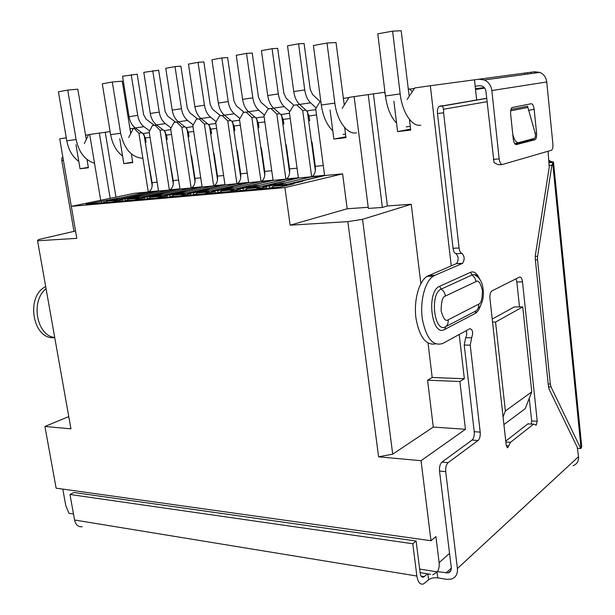 <?xml version="1.0" encoding="UTF-8"?>
<svg xmlns="http://www.w3.org/2000/svg" width="615" height="615" viewBox="0 0 615 615"><rect width="100%" height="100%" fill="white"/><g stroke="black" fill="none" stroke-linecap="round" stroke-linejoin="round"><path stroke-width="0.92" d="M531.752 391.878L522.742 306.9L495.552 322.075L505.369 410.981L531.752 391.878L525.172 408.721L503.916 424.581M492.223 319.054L514.248 306.947L522.742 306.9M459.213 334.499L464.348 378.725L459.874 381.508L465.455 429.293L421.037 460.689L430.984 540.731L435.912 536.58L439.125 562.64L449.55 553.392M476.671 99.938L474.465 79.819L430.339 85.731L451.241 265.834M484.735 88.114L475.526 89.498M484.297 87.568L475.449 88.783M475.51 89.344L484.635 87.968M62.799 489.094L65.751 505.469L68.934 513.302L73.485 514.025M430.984 540.731L56.119 488.156L44.926 426.472L68.765 416.578M421.037 460.689L378.594 456.822L347.844 221.631L290.157 225.19L284.922 187.613L71.302 206.34L59.717 138.798L66.274 137.86M505.369 410.981L503.078 416.978M495.552 322.075L492.554 322.06M119.733 197.992L147.769 192.049L134.577 193.287L71.302 206.34L76.798 238.351L37.561 240.773L70.94 428.84L44.926 426.472M465.455 429.293L433.283 427.064L392.708 454.154L378.594 456.822M433.283 427.064L427.579 380.208L459.874 381.508M427.579 380.208L432.199 377.487L464.348 378.725M385.105 93.38L383.983 92.365L373.413 93.88L387.373 205.948L411.243 204.272L420.852 283.661M428.048 343.185L432.199 377.487M430.339 85.731L414.779 87.96L407.084 99.492M409.467 119.387L410.751 130.072L397.59 131.61L393.9 101.29M432.752 574.864L437.257 571.873C438.91 569.305 439.533 566.231 439.125 562.64M88.552 134.785L85.508 135.2M89.713 134.501L88.614 134.662L84.332 143.572M86.999 159.462L88.399 167.78L80.035 168.764L75.96 144.717M37.561 240.773L38.361 239.619L75.537 230.994M119.717 197.884L86.046 204.272L279.764 187.175L293.839 183.847L290.464 184.146L302.78 181.248L299.444 181.548L325.274 175.475L342.617 173.861L284.922 187.613M347.844 221.631L362.535 219.324L411.243 204.272M387.373 205.948L382.376 207.447L368.362 208.424L354.117 96.601L373.413 93.88M342.617 173.861L347.175 208.769L368.216 207.293M347.175 208.769L290.157 225.19M392.708 454.154L362.535 219.324M382.376 207.447L368.231 94.579M410.628 129.065L397.59 131.61M348.959 97.608L343.232 98.377M320.822 101.452L320.123 101.513L315.71 108.701L324.62 175.536L325.274 175.475M135.331 127.981L133.417 128.243L128.72 137.514M156.525 124.945L152.428 125.522L149.168 131.81L158.539 191.042L159.062 190.996L131.149 197.154M178.419 121.816L174.045 122.431L170.647 128.835L179.98 189.043L180.51 188.997L152.804 195.201M201.043 118.572L196.37 119.233L192.833 125.752L202.112 186.975L202.666 186.922L175.198 193.187M224.437 115.228L219.455 115.928L215.757 122.57L224.99 184.838L225.559 184.784L198.353 191.104M248.645 111.761L243.332 112.507L239.466 119.279L248.629 182.632L249.221 182.578L222.315 188.943M273.698 108.178L268.032 108.97L263.996 115.874L273.091 180.349L273.698 180.295L247.076 186.307L247.138 186.714M299.651 104.465L293.616 105.303L289.396 112.353L298.406 177.989L299.036 177.927L272.783 183.97L272.845 184.408M110.147 198.322L99.346 133.086L89.705 134.47L100.699 200.275M88.329 167.349L80.035 168.764M299.444 181.548L299.513 182.017M289.788 184.8L290.464 184.146M101.267 201.113L101.513 202.904M103.82 200.882L104.081 202.681M412.35 91.597L409.375 88.952L408.137 89.121M383.983 92.365L384.967 92.235M141.957 132.802L138.89 133.24L133.924 128.174M163.113 129.865L160.031 130.303L154.934 125.16M184.954 126.836L181.863 127.274L176.628 122.054M207.516 123.7L204.426 124.145L199.052 118.849M230.848 120.463L227.742 120.909L222.223 115.528M254.979 117.111L251.866 117.557L246.192 112.099M279.948 113.644L276.835 114.098L271 108.547M305.809 110.062L302.695 110.508L296.684 104.865M119.464 200.336L120.448 199.391L131.103 196.846M141.012 196.062L170.916 189.712M138.69 196.554L138.344 196.193L125.091 198.976L125.399 200.798M141.266 198.414L142.28 197.438L155.464 194.632L152.758 194.878M162.998 194.071L192.695 187.675M160.607 194.578L160.246 194.202L147.085 197.008L147.439 198.853M163.805 196.423L164.858 195.409L177.943 192.595L175.144 192.849M185.738 192.011L215.189 185.569M183.278 192.541L182.886 192.141L169.832 194.963L170.232 196.838M187.129 194.371L188.228 193.318L201.19 190.481L198.299 190.742M209.254 189.881L238.436 183.401M206.725 190.435L206.309 190.012L193.371 192.856L193.833 194.755M211.283 192.241L212.429 191.142L225.251 188.29L222.261 188.567M233.608 187.675L262.467 181.148M231.002 188.259L230.556 187.813L217.756 190.665L218.279 192.595M236.306 190.043L237.498 188.897L250.174 186.03L247.076 186.307M258.83 185.392L287.336 178.827M257.962 187.798L257.078 186.922M256.147 186.007L255.671 185.53L243.025 188.405L243.609 190.366M262.251 187.767L263.497 186.568L276.004 183.677L272.783 183.97M284.976 183.024L313.081 176.413M282.216 183.67L281.693 183.162L269.232 186.053L269.877 188.044M255.64 189.305L266.134 186.868L266.603 188.336M229.395 191.619L240.027 189.197L240.45 190.642M204.095 193.848L214.858 191.442L215.235 192.864M179.695 196.001L190.565 193.617L190.896 195.017M156.141 198.084L167.103 195.708L167.395 197.092M133.394 200.09L144.44 197.738L144.694 199.091M111.407 202.028L122.523 199.691L122.746 201.028M354.117 96.647L349.112 97.362L342.178 108.355M345.861 136.807L333.86 139.067L330.047 110.016M131.372 153.927L132.771 162.591L123.807 163.644L132.686 162.106M99.346 133.086L105.265 132.279L115.951 197.131M110.123 131.579L105.265 132.279M133.347 128.381L129.926 128.85M147.769 192.049L149.822 191.68M120.448 199.391L125.091 198.976M159.062 190.996L168.864 190.081M140.989 195.954L138.344 196.193M142.28 197.438L147.085 197.008M180.51 188.997L190.635 188.052M162.983 193.956L160.246 194.202M164.858 195.409L169.832 194.963M202.666 186.922L213.121 185.953M185.715 191.888L182.886 192.141M188.228 193.318L193.371 192.856M225.559 184.784L236.36 183.777M209.238 189.751L206.309 190.012M212.429 191.142L217.756 190.665M249.221 182.578L260.399 181.533M233.585 187.537L230.556 187.813M237.498 188.897L243.025 188.405M273.698 180.295L285.268 179.211M258.807 185.238L255.671 185.53M263.497 186.568L269.232 186.053M299.036 177.927L311.006 176.805M284.953 182.863L281.693 183.162M344.661 127.528L345.976 137.652L333.86 139.067M123.807 163.644L119.756 138.736M148.284 192.003L138.89 133.24M152.189 185.83L144.048 134.608M315.318 170.463L307.408 111.638M302.695 110.508L311.651 176.751M169.386 190.035L160.031 130.303M173.276 183.831L165.143 131.656M289.604 172.869L281.632 115.274M276.835 114.098L285.883 179.157M191.173 187.998L181.863 127.274M195.04 181.771L186.922 128.597M264.757 175.198L256.739 118.787M251.866 117.557L260.998 181.479M213.682 185.899L204.426 124.145M217.518 179.649L209.423 125.437M240.742 177.458L232.685 122.17M227.742 120.909L236.944 183.724M283.746 186.23L287.443 184.192L275.243 185.292L270.869 187.959M275.243 185.292L311.282 176.905L323.221 175.79L287.443 184.192M311.305 140.604L312.136 142.895L315.287 166.35C315.749 171.224 314.749 174.606 312.282 176.49L311.282 176.905M324.559 175.129L323.221 175.79M316.541 114.928L309.03 115.935L309.668 120.678L308.638 120.817M309.66 120.586L308.63 120.748M309.03 115.935L306.754 110.915L315.833 109.662M320.092 101.56L312.505 94.426L310.198 89.252L304.079 43.481L298.544 43.796L287.52 45.833L293.747 91.574C294.616 97.216 296.568 101.498 299.597 104.412L306.754 110.915M298.544 43.796L304.74 89.898C305.609 95.586 307.546 99.899 310.56 102.843L299.597 104.412M316.141 108.002L310.56 102.843M256.363 189.136L260.66 186.599L248.898 187.66L244.463 190.289M248.898 187.66L285.483 179.311L297.007 178.235L260.66 186.599M285.56 143.633L286.375 145.886L289.557 168.925C290.026 173.714 289.004 177.043 286.498 178.904L285.483 179.311M298.352 177.597L297.007 178.235M290.234 118.464L283.215 119.41L283.861 124.069L282.869 124.199M283.846 123.976L282.862 124.138M283.215 119.41L280.909 114.49L289.527 113.298M293.878 105.273L286.206 98.331L283.869 93.265L277.68 48.339L272.061 48.685L261.429 50.645L267.717 95.54C268.594 101.083 270.569 105.28 273.644 108.132L280.909 114.49M272.061 48.685L278.326 93.926C279.202 99.507 281.163 103.735 284.222 106.618L273.644 108.132M289.842 111.607L284.222 106.618M230.548 191.357L234.845 188.92L223.499 189.935L219.009 192.533M223.499 189.935L260.568 181.64L271.699 180.602L234.845 188.92M260.691 146.562L261.49 148.776L264.704 171.416C265.173 176.121 264.143 179.396 261.598 181.233L260.568 181.64M273.037 179.987L271.699 180.602M264.842 121.885L258.285 122.762L258.938 127.343L257.977 127.466M258.923 127.259L257.969 127.405M258.285 122.762L255.948 117.934L264.127 116.804M268.601 108.886L260.822 102.105L258.454 97.139L252.212 53.028L246.515 53.397L236.252 55.289L242.594 99.376C243.479 104.811 245.477 108.932 248.591 111.722L255.948 117.934M246.515 53.397L252.834 97.816C253.711 103.297 255.702 107.441 258.8 110.254L248.591 111.722M264.45 115.097L258.8 110.254M205.656 193.502L209.938 191.157L198.991 192.141L194.448 194.701M198.991 192.141L236.491 183.885L247.245 182.878L209.938 191.157M236.652 149.391L237.444 151.567L240.68 173.814C241.157 178.442 240.104 181.663 237.528 183.485L236.491 183.885M248.583 182.286L247.245 182.878M240.319 125.183L234.192 126.006L234.845 130.503L233.915 130.626M234.838 130.426L233.908 130.565M234.192 126.006L231.832 121.263L239.596 120.194M244.17 112.384L236.306 105.749L233.908 100.883L227.619 57.549L221.854 57.948L211.944 59.77L218.325 103.074C219.224 108.417 221.239 112.453 224.39 115.19L231.832 121.263M221.854 57.948L228.219 101.567C229.111 106.949 231.117 111.015 234.254 113.775L224.39 115.19M239.927 118.472L234.254 113.775M181.633 195.578L185.891 193.318L175.321 194.263L170.739 196.792M175.321 194.263L213.197 186.053L223.606 185.084L185.891 193.318M213.413 152.128L214.181 154.273L217.449 176.144C217.918 180.695 216.857 183.87 214.251 185.661L213.197 186.053M224.936 184.515L223.606 185.084M216.618 128.374L210.891 129.142L211.552 133.563L210.653 133.678M211.545 133.486L210.645 133.624M210.891 129.142L208.508 124.484L215.888 123.469M220.562 115.766L212.606 109.278L210.192 104.496L203.865 61.923L198.03 62.338L188.459 64.106L194.878 106.656C195.778 111.899 197.815 115.866 200.997 118.534L208.508 124.484M198.03 62.338L204.441 105.196C205.333 110.485 207.363 114.475 210.53 117.173L200.997 118.534M216.226 121.732L210.53 117.173M158.424 197.592L162.675 195.401L152.459 196.323L147.838 198.814M152.459 196.323L190.673 188.159L200.744 187.221L162.675 195.401M190.919 154.772L191.68 156.887L194.963 178.396C195.439 182.87 194.363 185.999 191.734 187.767L190.673 188.159M202.066 186.66L200.744 187.221M193.694 131.456L188.359 132.171L189.02 136.515L188.152 136.63M189.005 136.445L188.144 136.584M188.359 132.171L185.953 127.605L192.964 126.636M197.722 119.033L189.697 112.683L187.26 107.994L180.895 66.143L175.014 66.581L165.758 68.296L172.208 110.108C173.115 115.266 175.167 119.156 178.373 121.778L185.953 127.605M175.014 66.581L181.456 108.701C182.355 113.898 184.4 117.811 187.598 120.455L178.373 121.778M193.302 124.891L187.598 120.455M136.007 199.537L140.235 197.415L130.357 198.307L125.698 200.767M130.357 198.307L168.864 190.196L178.611 189.282L140.235 197.415M169.148 157.34L173.192 180.579C173.668 184.984 172.584 188.059 169.932 189.804L168.864 190.196M179.934 188.744L178.611 189.282M171.516 134.439L166.534 135.108L167.203 139.382L166.365 139.49M167.195 139.313L166.358 139.444M166.534 135.108L164.12 130.618L170.778 129.696M175.621 122.201L167.526 115.981L165.074 111.369L158.678 70.233L143.795 72.339L150.275 113.46C151.182 118.526 153.25 122.347 156.479 124.914L164.12 130.618M152.751 70.694L159.224 112.091C160.123 117.196 162.191 121.047 165.404 123.63L156.479 124.914M171.116 127.943L165.404 123.63M114.321 201.42L118.534 199.368L108.978 200.229L104.296 202.658M108.978 200.229L147.738 192.164L157.179 191.28L118.534 199.368M148.054 159.823L152.105 182.686C152.582 187.022 151.49 190.05 148.815 191.78L147.738 192.164M158.501 190.758L157.179 191.28M150.045 137.329L145.409 137.952L146.078 142.157L145.263 142.265M146.07 142.096L145.255 142.219M145.409 137.952L142.972 133.54L149.307 132.663M154.219 125.268L146.07 119.172L143.603 114.644L137.183 74.184L122.546 76.26L129.042 116.696C129.957 121.685 132.033 125.429 135.285 127.943L142.972 133.54M131.21 74.661L137.706 115.374C138.613 120.394 140.689 124.176 143.933 126.705L135.285 127.943M149.637 130.91L143.933 126.705M54.735 337.558C32.995 340.756 24.946 296.568 45.687 286.559M62.822 156.887L61.892 157.909L61.815 160.615L73.969 231.363M548.957 160.3L550.955 161.507L553.5 162.083L549.187 162.606M549.38 165.443L551.893 165.181L537.595 256.278L535.219 256.363M553.3 162.199L551.893 165.181M577.608 448.297L580.76 448.535L581.752 446.859L553.5 162.083M548.488 386.85L551.055 386.95L580.76 448.535M551.055 386.95L550.325 384.052L548.18 383.968M535.357 259.876L537.518 259.799L550.325 384.052M537.518 259.799L537.595 256.278M550.955 161.514L549.118 161.837L552.947 162.014M552.316 162.152L549.18 162.529M524.979 74.407L524.849 73.17M484.32 79.958C488.602 81.941 491.108 85.477 491.839 90.551L499.157 158.878C499.741 162.683 500.856 164.543 502.517 164.459L551.555 150.237C552.662 149.207 553.108 147.123 552.893 143.979L546.75 81.964C546.12 77.359 543.821 74.169 539.839 72.386L484.32 79.958L478.701 79.243L474.465 79.842M414.472 88.422L409.567 89.121M475.172 86.284L479.4 85.693L482.145 86.039C484.312 87.015 485.581 88.791 485.95 91.351L494.014 162.491C496.797 164.243 498.657 164.981 499.595 164.72L502.071 164.497M539.839 72.386L534.589 71.755L478.701 79.243M534.827 139.782L516.454 144.563C514.87 144.61 513.809 142.765 513.256 139.021L510.642 114.075C510.404 110.823 510.873 108.64 512.049 107.533L531.168 103.743C532.659 103.812 533.659 105.665 534.166 109.293L536.587 133.217C536.81 136.422 536.357 138.56 535.211 139.613L529.223 140.358L515.047 144.025M534.166 109.293L528.593 110.323M416.117 541.008L412.78 543.752L69.972 494.475L73.954 492.507L416.117 541.008L420.183 573.134C420.698 576.224 421.79 577.554 423.458 577.131L424.258 576.624L421.129 576.117M466.347 330.609C467.046 333.407 466.808 335.775 465.632 337.712L464.225 345.046L474.234 431.692C474.503 435.605 473.781 438.387 472.066 440.056L441.954 462.111C440.056 463.933 439.248 466.916 439.533 471.052L445.706 471.644L457.399 568.537C457.806 573.98 455.8 577.5 451.379 579.099L446.751 579.345L437.749 577.877C433.944 577.462 430.9 578.092 428.609 579.776L423.42 584.012C420.091 584.857 417.916 582.197 416.885 576.032L412.78 543.752M69.972 494.475L74.553 520.006C75.722 524.903 78.29 527.132 82.256 526.701M514.893 143.841L528.877 140.228L534.773 138.098C535.596 136.999 535.642 135.092 534.927 132.356L527.532 106.226L510.95 109.462M427.44 573.795L424.258 576.624M514.778 143.695L534.243 138.421M518.099 142.572C516.523 142.634 515.101 140.966 513.825 137.56L513.133 137.798M512.772 134.393L513.825 137.56M437.403 571.643L448.22 572.888C450.464 572.104 451.479 570.336 451.272 567.591L439.533 471.052M486.696 98.254L439.133 106.464C437.742 107.763 437.196 110.123 437.488 113.544L453.047 248.26C453.501 251.374 454.47 253.18 455.961 253.695C458.613 256.486 458.836 259.761 456.622 263.512L427.079 276.335C418.892 281.401 413.657 300.489 415.932 317.978C419.376 336.989 425.88 345.622 435.451 343.87M487.065 101.69L443.623 109.255L442.377 106.057L486.703 98.362M548.057 151.305L549.233 167.226L535.334 255.371L535.258 258.907L548.442 386.474L549.18 389.38L577.208 447.159L578.554 456.661L457.399 568.537M437.488 113.544L443.592 112.783L443.623 109.255M443.592 112.783L459.09 248.014L453.047 248.26M455.961 253.695L461.988 253.465C460.504 252.95 459.543 251.135 459.09 248.014M461.988 253.465C464.625 256.271 464.848 259.553 462.649 263.32L434.843 275.343L428.647 275.497M464.225 345.046L470.229 345.153L471.62 337.789C473.373 332.654 472.804 329.609 469.906 328.671L442.915 343.385C433.214 346.706 426.372 338.696 422.39 319.37C419.707 301.511 424.904 281.393 433.283 276.181L434.843 275.343M470.229 345.153L480.192 432.107C480.453 436.035 479.738 438.833 478.04 440.509L448.112 462.665L441.954 462.111M445.706 471.644C445.421 467.492 446.221 464.494 448.112 462.665M573.088 465.732C576.962 464.148 578.777 461.127 578.554 456.661M506.253 445.66L508.751 445.86L507.729 447.72L506.253 445.66L489.947 298.513C489.694 294.762 490.332 292.233 491.877 290.926L519.391 277.142C520.936 276.75 521.974 278.318 522.496 281.839L537.233 421.298L536.219 425.157L533.682 424.127L527.808 423.943L505.745 441.101M516.054 278.81L516.854 281.954L519.506 306.916M529.238 398.297L531.652 420.952L531.283 423.973M529.454 424.05L528.085 423.773M527.808 423.943L533.682 424.127M533.413 424.304L510.465 442.346L505.845 442.001M508.751 445.86L510.465 442.346M54.72 337.466C36.654 335.875 30.296 300.935 46.071 288.743M529.93 139.874L529.223 140.358M476.064 281.555C478.401 279.863 480.507 282.823 482.391 290.418C482.314 298.959 481.061 303.556 478.616 304.21L448.189 319.792C445.614 321.768 443.261 318.739 441.116 310.721C441.232 301.573 442.654 296.676 445.391 296.03L476.064 281.555L474.788 277.811L472.089 274.959L441.239 289.088C429.416 293.501 434.259 333.791 445.683 326.703L444.683 329.456C431.546 337.558 425.972 291.449 439.587 286.313L470.498 272.33C474.011 270.892 477.125 273.252 479.861 279.425M480.423 305.909C478.985 309.899 477.232 312.42 475.164 313.466L444.683 329.456M332.769 130.772C326.857 125.099 323.029 116.519 321.291 105.011L313.412 45.518L327.011 43.05L336.021 42.527L344.262 105.057M327.011 43.05L334.844 103.105C336.966 120.901 347.467 134.923 356.416 132.809M396.552 123.092C390.832 117.142 387.127 108.109 385.428 95.986L377.795 33.833L392.601 31.15L401.172 30.75L409.19 96.332M392.601 31.15L400.173 93.91C402.225 112.499 412.242 127.236 420.729 125.129M78.789 161.422C72.547 156.833 68.542 149.968 66.781 140.827L58.41 91.789L67.735 90.098L77.798 89.19L86.284 139.505M67.735 90.098L76.099 139.52C78.912 152.435 85.047 160.331 94.51 163.213M122.57 156.072C116.373 151.29 112.391 144.156 110.631 134.662L102.29 83.825L112.291 82.01L122.247 81.157L130.749 133.509M112.291 82.01L120.617 133.255C124.292 149.184 131.718 157.525 142.895 158.278M475.441 88.745L484.274 87.53M437.257 571.873L419.668 569.075M315.287 166.35L323.282 165.55M293.747 91.574L304.74 89.898M289.557 168.925L297.06 168.172M267.717 95.54L278.326 93.926M264.704 171.416L271.73 170.709M242.594 99.376L252.834 97.816M240.68 173.814L247.261 173.161M218.325 103.074L228.219 101.567M217.449 176.144L223.606 175.529M194.878 106.656L204.441 105.196M194.963 178.396L200.728 177.82M172.208 110.108L181.456 108.701M173.192 180.579L178.581 180.034M150.275 113.46L159.224 112.091M152.105 182.686L157.14 182.186M129.042 116.696L137.706 115.374M552.685 162.844L581.037 448.281M527.685 74.038L527.555 72.785M534.727 73.077L534.589 71.755M491.839 90.551L546.75 81.964M499.157 158.878L493.307 159.423M536.587 133.217L535.181 133.363M416.885 576.032L74.553 520.006M427.863 573.864L428.609 579.776M451.318 568.122L445.975 573.003M437.749 577.877L437.042 572.188M442.931 105.726L439.886 106.118M527.77 107.456L510.665 110.838M456.422 263.62L462.449 263.428M471.62 337.789L465.632 337.712M474.234 431.692L480.192 432.107M472.066 440.056L478.04 440.509M516.854 281.954L522.496 281.839M531.652 420.952L537.233 421.298M61.815 160.615L63.422 160.415M439.587 286.313L441.239 289.088C443.592 290.787 444.976 293.101 445.391 296.03M478.616 304.21C478.854 306.977 478.032 309.184 476.148 310.829L445.683 326.703C447.612 325.004 448.45 322.698 448.189 319.792M478.132 277.242L474.48 274.644L472.089 274.959L470.498 272.33M476.148 310.829L475.164 313.466M410.305 126.375L406.231 126.859M385.428 95.986L400.173 93.91M345.515 134.108L343.055 134.401M321.291 105.011L334.844 103.105M110.631 134.662L120.617 133.255M66.781 140.827L76.099 139.52M420.122 572.619L430.608 574.31M272.883 186.284L285.099 185.192M324.213 175.375L312.282 176.49M246.507 188.636L258.285 187.59M298.014 177.827L286.498 178.904M221.077 190.911L232.432 189.897M272.722 180.187L261.598 181.233M196.539 193.102L207.501 192.118M248.283 182.478L237.528 183.485M172.853 195.216L183.431 194.271M224.652 184.685L214.251 185.661M149.968 197.261L160.192 196.346M201.797 186.822L191.734 187.767M127.851 199.237L137.729 198.353M179.68 188.89L169.932 189.804M106.456 201.143L116.012 200.29M158.255 190.896L148.815 191.78M549.203 162.729L553.1 162.337M531.114 73.569L530.983 72.278M421.775 576.855L423.458 577.131M448.22 572.888L450.964 570.374M442.37 106.041L439.133 106.464M456.622 263.512L462.649 263.32M427.079 276.335L433.283 276.181M536.219 425.157L535.68 425.126M507.729 447.72L507.091 447.674M535.204 139.605L529.6 140.182M479.077 307.846C482.867 302.526 484.159 295.884 482.952 287.935C482.045 281.601 479.216 277.173 474.48 274.644C475.203 274.336 476.356 275.128 477.924 277.027"/></g></svg>
